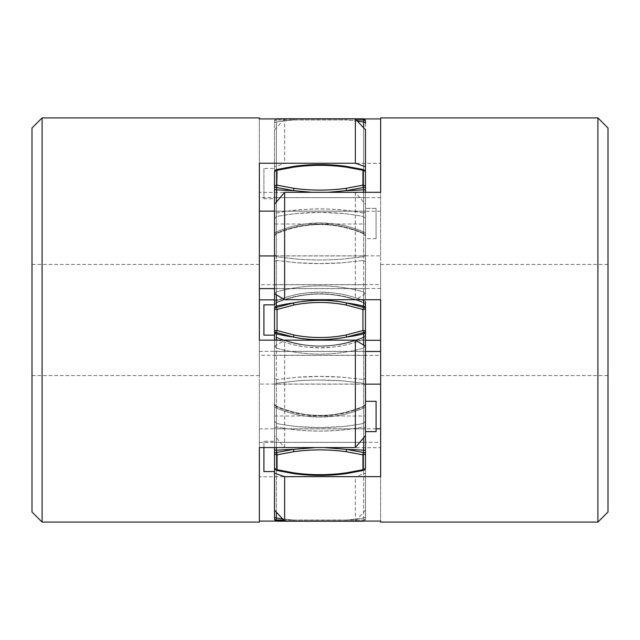 <?xml version="1.0" encoding="UTF-8"?>
<svg xmlns="http://www.w3.org/2000/svg" width="640" height="640" viewBox="0 0 640 640"><rect width="100%" height="100%" fill="white"/><g stroke="black" fill="none" stroke-linecap="round" stroke-linejoin="round"><path stroke-width="0.48" stroke-dasharray="3.2 2.4" d="M274.528 304.952L274.528 301.248L276.368 300.808C283.08 297.776 292.808 295.216 297.856 294.28C296.728 294.32 312.432 291.752 320 292.16L333.656 292.96L342.888 294.432C345.784 294.88 358.032 298.088 363.632 300.808C356.888 297.768 347.176 295.216 342.144 294.28C343.272 294.32 327.568 291.752 320 292.16L306.344 292.96L297.112 294.432C294.232 294.88 281.992 298.08 276.368 300.808C275.816 302.832 275.816 303.4 276.368 302.512L276.048 302.952L276.368 302.512C275.816 303.4 275.816 302.832 276.368 300.808L276.368 260.464L274.528 261.84L276.368 260.464L297.856 262.824C296.728 262.808 312.432 263.736 320 263.584L342.888 262.768L363.632 260.464L342.144 262.824C343.272 262.808 327.568 263.736 320 263.584L297.112 262.768L276.368 260.464L276.368 256.752L276.368 300.808L274.528 301.248L274.504 305.088L276.04 302.96L274.504 305.088M274.528 308.168A2.528 2.128 180 0 1 276.368 306.12L276.368 307.424A2.528 2.128 180 0 0 274.528 309.472L274.528 330.528L277.056 330.528L277.056 309.472L274.528 309.472L274.528 304.656L276.368 302.512C305.456 290.952 334.544 290.952 363.632 302.512L363.952 302.952L363.632 302.512C364.184 303.4 364.184 302.832 363.632 300.808L365.472 301.248L365.472 305.088L365.472 302.744M365.472 304.688L365.472 331.832A2.528 2.128 180 0 1 363.632 333.88A161.688 136.08 0 0 1 346.496 337.088C330.008 340.512 312.344 340.512 293.504 337.088L276.368 332.576A2.528 2.128 0 0 1 274.528 330.528L274.528 335.424L276.368 337.488C275.816 336.6 275.816 337.168 276.368 339.192C275.816 337.168 275.816 336.6 276.368 337.488C283.024 340.512 292.872 343.104 297.8 344.016C298.872 344.408 313.64 346.592 320.888 346.152C328.216 346.496 343.432 343.944 342.992 343.856C347.016 343.152 357.976 340.16 363.632 337.488L363.952 337.048L363.632 337.488C364.184 336.6 364.184 337.168 363.632 339.192C356.92 342.224 347.192 344.784 342.144 345.72C343.272 345.68 327.568 348.248 320 347.84L306.344 347.04L297.112 345.568C294.216 345.12 281.968 341.912 276.368 339.192C283.08 342.224 292.808 344.784 297.856 345.72C296.728 345.68 312.432 348.248 320 347.84L333.656 347.04L342.888 345.568C345.784 345.12 358.032 341.912 363.632 339.192L365.472 338.752L365.472 378.16L363.632 379.536L363.632 383.248L342.2 380.832C341.128 380.688 326.36 379.888 319.112 380.048C311.784 379.92 296.568 380.856 297.008 380.888L276.368 383.248L276.368 379.536L276.368 383.248L297.856 380.824C296.728 380.84 312.424 379.896 320 380.048L342.888 380.88L363.632 383.248L365.472 385.576L365.472 379.4M274.528 335.344L274.528 338.752L276.368 339.192L276.368 379.536L297.856 377.176C296.728 377.192 312.432 376.264 320 376.416L342.888 377.232L363.632 379.536L342.144 377.176C343.272 377.192 327.568 376.264 320 376.416L297.112 377.232L276.368 379.536L276.368 339.192L274.528 338.752L274.528 335.344L276.368 337.488L276.368 348.128L276.368 332.576L277.056 330.528L293.912 334.992C311.304 338.376 328.696 338.376 346.088 334.992L362.944 330.528L365.472 330.528A2.528 2.128 0 0 1 363.632 332.576L346.496 337.088L346.088 334.992M274.528 447.568L274.528 378.16L276.368 379.536L274.528 378.16L274.528 385.576L276.368 383.248L276.368 447.568M274.528 450.696A2.528 0.536 180 0 1 276.368 450.176L276.368 383.248L274.528 385.576L274.528 453.048A2.528 0.536 180 0 1 276.368 452.528L293.504 449.368C309.992 446.928 327.656 446.928 346.496 449.368L363.632 452.528A2.528 0.536 180 0 1 365.472 453.048L365.472 467.944A2.528 2.472 180 0 1 363.632 470.32L363.632 469.808A2.528 2.472 -0 0 0 365.472 467.432L365.472 404.208M277.056 454.84A2.528 1.784 0 0 1 274.528 453.048L274.528 467.944A2.528 1.784 180 0 0 277.056 469.728L277.056 454.84L276.368 450.176A161.688 34.488 180 0 1 293.504 449.368L293.912 451.68L277.056 454.84M376.088 428.808L274.528 428.808L274.528 467.944A2.528 2.472 180 0 0 276.368 470.32A2.528 2.472 180 0 1 274.528 467.944L274.528 407.272L276.368 407.984C275.816 406.024 275.816 405.584 276.368 406.68L276.008 406.064L276.368 406.68C275.816 405.584 275.816 406.024 276.368 407.984C283.064 411.136 292.792 413.824 297.856 414.808C296.728 414.768 312.424 417.464 320 417.032L333.664 416.192L342.888 414.656C345.792 414.176 358.056 410.808 363.632 407.984C364.184 406.024 364.184 405.584 363.632 406.68C356.912 409.864 347.192 412.56 342.144 413.544C343.272 413.504 327.568 416.208 320 415.776L306.344 414.936L297.112 413.392C294.216 412.912 281.968 409.536 276.368 406.68C283.08 409.864 292.808 412.56 297.856 413.544C296.728 413.504 312.432 416.208 320 415.776L333.656 414.936L342.888 413.392C345.784 412.912 358.032 409.536 363.632 406.68L365.472 404.68L365.472 407.272L365.504 404.176M274.528 404.68L276.368 406.68L274.528 404.68L274.528 422.4L274.528 404.704M365.472 421.136L365.472 518.688L365.472 428.08L363.632 426.936L363.632 517.976L363.632 423.392C356.888 424.872 347.176 426.12 342.144 426.576C343.272 426.552 327.568 427.816 320 427.616L297.112 426.504C294.232 426.28 282 424.712 276.368 423.392L274.528 421L276.368 423.392L276.368 426.936L276.368 423.392C283.08 424.864 292.808 426.12 297.856 426.576C296.728 426.552 312.432 427.816 320 427.616L342.888 426.504C345.784 426.28 358.032 424.712 363.632 423.392L363.632 426.936C356.984 428.368 347.128 429.608 342.2 430.048C341.128 430.232 326.36 431.28 319.112 431.072C311.784 431.24 296.568 430.008 297.008 429.968C292.984 429.632 282.024 428.2 276.368 426.936C305.456 432.408 334.544 432.408 363.632 426.936L365.472 428.08L365.472 404.68L365.472 421.088M274.528 518.688L274.528 518.688A2.528 1.368 180 0 0 276.368 520.008L277.056 521.216A2.528 2.528 0 0 1 274.528 518.688L274.528 516.664A2.528 1.368 180 0 0 276.368 517.976L276.368 426.936L274.528 428.08L274.528 473.184L274.528 422.408L274.528 428.08L276.368 426.936L276.368 512.184M274.528 450.624L274.496 404.288L274.528 407.28L276.368 407.984L276.368 469.808L276.368 407.984C282.024 410.76 292.984 413.888 297.008 414.632L305.424 416.08L319.112 417.024C326.36 417.488 341.128 415.2 342.2 414.792C347.128 413.84 356.984 411.128 363.632 407.984L365.472 407.272L363.632 407.984L363.632 470.32L346.496 473.528C330.008 475.936 312.344 475.936 293.504 473.528C309.992 475.936 327.656 475.936 346.496 473.528L363.632 470.32L362.944 469.728A2.528 1.784 180 0 0 365.472 467.944L363.632 470.32M274.528 340.152L274.528 416L274.528 340.152M274.528 235.424L274.528 232.72L274.528 235.32L274.528 232.728L276.368 232.016C283.024 228.872 292.872 226.16 297.8 225.208C298.872 224.8 313.64 222.512 320.888 222.976L334.576 223.92L342.992 225.368C347.016 226.112 357.976 229.24 363.632 232.016L365.472 232.728L365.472 172.056A2.528 2.472 -0 0 0 363.632 169.68A2.528 2.472 0 0 1 365.472 172.056L365.472 254.424L363.632 256.752L365.472 254.424L365.472 261.84L363.632 260.464L365.472 261.84L365.472 301.248L363.632 300.808L363.632 187.472L362.944 185.16A2.528 1.784 180 0 1 365.472 186.952A2.528 0.536 0 0 1 363.632 187.472L346.496 190.632C330.008 193.072 312.344 193.072 293.504 190.632L276.368 187.472L276.368 189.824A2.528 0.536 180 0 1 274.528 189.304L274.528 254.424L276.368 256.752L297.8 259.168C298.872 259.312 313.64 260.112 320.888 259.952C328.216 260.08 343.432 259.144 342.992 259.112L363.632 256.752L363.632 300.808C364.184 302.832 364.184 303.4 363.632 302.512C356.984 299.488 347.128 296.896 342.2 295.984C341.128 295.592 326.36 293.408 319.112 293.848C311.784 293.504 296.568 296.056 297.008 296.144C292.984 296.848 282.024 299.84 276.368 302.512L274.528 304.576M274.528 331.888L274.528 304.888M380.632 299.688L380.632 255.848L274.528 255.848L274.528 204.248L274.528 254.608M274.528 218.872L274.528 235.32L276.368 233.32C275.816 234.416 275.816 233.976 276.368 232.016C275.816 233.976 275.816 234.416 276.368 233.32C283.08 230.136 292.808 227.44 297.856 226.456C296.728 226.496 312.432 223.792 320 224.224L333.656 225.064L342.888 226.608C345.784 227.088 358.032 230.464 363.632 233.32C356.92 230.136 347.192 227.44 342.144 226.456C343.272 226.496 327.568 223.792 320 224.224L306.344 225.064L297.112 226.608C294.216 227.088 281.968 230.464 276.368 233.32L276.368 216.608C283.08 215.136 292.808 213.88 297.856 213.424C296.728 213.448 312.432 212.184 320 212.384L342.888 213.496C345.784 213.72 358.032 215.288 363.632 216.608C356.896 215.136 347.184 213.88 342.144 213.424C343.272 213.448 327.568 212.184 320 212.384L297.112 213.496C294.224 213.72 281.984 215.288 276.368 216.608L276.368 233.32L274.528 235.32L274.528 232.72L276.368 232.016L276.368 170.192L276.368 232.016C282.024 229.24 292.984 226.112 297.008 225.368L305.424 223.92L319.112 222.976C326.36 222.512 341.128 224.8 342.2 225.208C347.128 226.16 356.984 228.872 363.632 232.016C364.184 233.976 364.184 234.416 363.632 233.32L363.992 233.936L363.632 233.32C364.184 234.416 364.184 233.976 363.632 232.016L365.472 232.728L365.472 235.792M274.528 235.32L274.528 219L276.368 216.608L274.528 218.92M293.912 118.784L293.504 119.96A161.688 87.312 0 0 0 276.368 122.024L276.368 213.064L276.368 122.024A161.688 87.312 0 0 1 293.504 119.96L346.496 119.96L276.368 119.992L277.056 118.784L276.368 119.992L276.368 122.024A2.528 1.368 180 0 0 274.528 123.336A2.528 1.368 0 0 1 276.368 122.024L276.368 119.992A2.528 1.368 0 0 0 274.528 121.312A2.528 2.528 0 0 1 276.288 118.904A2.528 2.528 0 0 0 274.528 121.312L274.528 123.336L274.528 121.312A2.528 1.368 0 0 1 276.368 119.992L293.504 119.96L293.912 118.784L362.944 118.784A2.528 2.528 0 0 1 365.472 121.312L365.472 123.336A2.528 1.368 180 0 0 363.632 122.024L363.632 213.064L365.472 211.92L365.472 219L363.632 216.608L363.632 233.32L363.632 213.064C356.984 211.632 347.128 210.392 342.2 209.952C341.128 209.768 326.36 208.72 319.112 208.928C311.784 208.76 296.568 209.992 297.008 210.032C292.984 210.368 282.024 211.8 276.368 213.064L274.528 211.92L274.528 123.336L274.528 211.92L276.368 213.064C305.456 207.592 334.544 207.592 363.632 213.064L363.632 216.608L365.472 219L365.504 235.824M274.528 211.92L274.528 212.576M274.528 172.568A2.528 2.472 0 0 1 276.368 170.192L276.368 169.68L276.368 170.192A2.528 2.472 180 0 0 274.528 172.568L274.528 172.056A2.528 2.472 0 0 1 276.368 169.68L293.504 166.472C309.992 164.064 327.656 164.064 346.496 166.472L363.632 169.68L363.632 170.192A2.528 2.472 0 0 1 365.472 172.568L365.504 235.792M277.056 170.272A2.528 1.784 0 0 0 274.528 172.056L274.528 186.952A2.528 1.784 180 0 1 277.056 185.16L277.056 170.272L276.368 169.68L293.504 166.472A161.688 157.96 -0 0 0 276.368 170.192A161.688 157.96 0 0 1 293.504 166.472L293.912 167.12L277.056 170.272M365.472 304.912L365.472 189.304A2.528 0.536 180 0 1 363.632 189.824A161.688 34.488 0 0 1 346.496 190.632L346.088 188.32C328.696 190.712 311.304 190.712 293.912 188.32L277.056 185.16L276.368 187.472A2.528 0.536 0 0 1 274.528 186.952M274.528 254.424L276.368 256.752L276.368 189.824A161.688 34.488 0 0 0 293.504 190.632L293.912 188.32M365.472 172.056L365.472 172.568A2.528 2.472 180 0 0 363.632 170.192L363.632 169.68L362.944 170.272L346.088 167.12L346.496 166.472A161.688 157.96 0 0 1 363.632 170.192L363.632 232.016L363.632 170.192A161.688 157.96 -0 0 0 346.496 166.472L363.52 169.584L365.472 172.056A2.528 1.784 0 0 0 362.944 170.272L362.944 185.16L346.088 188.32M365.472 235.824L363.632 233.32L365.472 235.32L365.472 129.792L365.472 211.92L363.632 213.064L363.632 127.8M365.472 121.312L365.472 121.312A2.528 1.368 0 0 0 363.632 119.992L356.368 119.976M365.472 254.424L365.472 192.304M365.472 335.312L365.472 345.696L363.632 348.128L363.632 337.488L365.472 335.344L365.472 331.832L365.472 345.696L363.632 348.128L363.632 345.192M365.472 385.24L365.472 379.68M259.368 340.152L259.368 384.072L365.472 384.072L365.472 435.632L365.472 390.96M365.472 404.176L364 406.056L365.504 403.88L365.472 404.704M365.472 391.104L365.472 453.048A2.528 1.784 0 0 1 362.944 454.84L346.088 451.68C328.696 449.288 311.304 449.288 293.912 451.68M365.472 338.36L365.472 335.344L363.632 337.488C356.984 340.512 347.128 343.104 342.2 344.016C341.128 344.408 326.36 346.592 319.112 346.152C311.784 346.496 296.568 343.944 297.008 343.856C292.984 343.152 282.024 340.16 276.368 337.488M365.472 431.624L365.472 401.304L365.472 431.624L365.472 401.304L365.472 431.624L376.088 431.624L376.088 401.304L365.472 401.304M365.472 238.696L365.472 208.376L365.472 238.696L365.472 208.376L365.472 238.696L376.088 238.696L376.088 208.376L365.472 208.376L376.088 208.376L376.088 238.696L376.088 208.376L376.088 238.696L365.472 238.696M365.472 346.16L365.472 384.072M363.632 302.512L365.472 304.656L363.632 302.512L363.632 291.872L363.632 306.12A2.528 2.128 180 0 1 365.472 308.168M276.368 302.512L276.368 306.12A161.688 136.08 180 0 1 293.504 302.912C309.992 299.488 327.656 299.488 346.496 302.912L363.632 307.424A2.528 2.128 180 0 1 365.472 309.472L362.944 309.472L346.088 305.008C328.696 301.624 311.304 301.624 293.912 305.008L277.056 309.472L276.368 307.424L293.504 302.912L293.912 305.008M274.528 467.944L276.472 470.4L277.056 469.728L293.912 472.88L293.504 473.528A161.688 157.96 180 0 1 276.368 469.808A2.528 2.472 180 0 1 274.528 467.432A2.528 2.472 -0 0 0 276.368 469.808A161.688 157.96 180 0 0 293.504 473.528L276.368 470.32L276.368 469.808L276.368 470.32L293.504 473.528L293.912 472.88C311.304 475.28 328.696 475.28 346.088 472.88L362.944 469.728L362.944 454.84L363.632 450.176A2.528 0.536 180 0 1 365.472 450.696M363.992 406.064L363.632 406.68L363.992 406.064M365.472 516.664A2.528 1.368 0 0 1 363.632 517.976L363.632 520.008L362.944 521.216L363.632 520.008L346.496 520.04A161.688 87.312 180 0 0 363.632 517.976A161.688 87.312 180 0 1 346.496 520.04L346.088 521.216L346.496 520.04L293.504 520.04A161.688 87.312 180 0 1 276.368 517.976L276.368 520.008L363.632 520.008A2.528 1.368 180 0 0 365.472 518.688A2.528 2.528 0 0 1 363.76 521.08A2.528 2.528 0 0 0 365.472 518.688A2.528 1.368 180 0 1 363.632 520.008L363.632 517.976A2.528 1.368 180 0 0 365.472 516.664L365.472 428.08M346.088 521.216L293.912 521.216L293.504 520.04L293.912 521.216M365.472 404.68L363.632 406.68L363.632 423.392L365.472 421L363.632 423.392L363.632 406.68C364.184 405.584 364.184 406.024 363.632 407.984L363.632 469.808A161.688 157.96 180 0 1 346.496 473.528L346.088 472.88L346.496 473.528A161.688 157.96 180 0 0 363.632 469.808A2.528 2.472 180 0 0 365.472 467.432M283.64 520.016L293.504 520.04A161.688 87.312 180 0 1 282.552 518.84M324.344 447.568L315.656 447.568M363.632 437.72L363.632 379.536L365.472 378.16M365.504 335.344L365.472 338.752L363.632 339.192L363.632 379.536L363.632 339.192C364.184 337.168 364.184 336.6 363.632 337.488L363.632 348.128C334.544 356.12 305.456 356.12 276.368 348.128L274.528 345.696L276.368 348.128L276.368 340.152M346.088 451.68L346.496 449.368A161.688 34.488 180 0 1 363.632 450.176L363.632 383.248L365.472 385.576L365.472 435.632M363.632 192.304L363.632 256.752L342.2 259.168C341.128 259.312 326.36 260.112 319.112 259.952C311.784 260.08 296.568 259.144 297.008 259.112L276.368 256.752L276.368 202.16M311.88 192.304L328.12 192.304M346.496 166.472C330.008 164.064 312.344 164.064 293.504 166.472L293.912 167.12C311.304 164.72 328.696 164.72 346.088 167.12L346.496 166.472M274.528 235.296L274.496 236.12L276 233.944C305.336 221.464 334.664 221.464 363.992 233.944L365.504 236.12L365.472 235.32M376.088 401.304L376.088 431.624L376.088 401.304M274.528 224L274.528 293.696L274.528 224L365.472 224M274.528 338.208L274.528 337.688L274.528 338.208M274.528 337.6L274.528 294.304L274.528 337.6M274.528 416L365.472 416M274.528 301.248L274.496 304.688M274.528 338.752L274.528 378.16L274.528 338.752M274.528 441.264L274.528 471.576L274.528 441.264L263.912 441.264L263.912 471.576M274.528 168.424L274.528 198.736L274.528 168.424L263.912 168.424L263.912 198.736L263.912 168.424M274.528 335.16L263.912 335.16L263.912 304.84L263.912 335.16L263.912 304.84L274.528 304.84M263.912 447.568L263.912 441.264M263.912 198.736L274.528 198.736M42.104 117.896L42.104 522.104M32 512L32 128M32 268.624L32 375.576L32 268.624M365.472 129.792L365.472 197.64L259.368 197.64L259.368 118.904L259.368 192.432L355.368 192.432L365.472 204.368L365.472 293.84L365.472 204.368M274.528 299.848L355.368 299.848L355.368 192.432M365.472 284.736L259.368 284.736L259.368 476.752L355.368 476.752L365.472 473.272L365.472 510.208L365.472 428.864L365.472 473.272M276.288 521.096L355.368 521.096L355.368 476.752M259.368 476.752L259.368 522.104M259.368 384.072L259.368 447.568M259.368 197.64L259.368 163.248M259.368 284.736L259.368 192.432M259.368 268.624L259.368 375.576L259.368 268.624M259.368 351.376L365.472 351.376M274.528 211.136L365.472 211.136L365.472 172.568M365.472 197.64L365.472 211.136M274.528 255.928L365.472 255.928M274.528 288.624L365.472 288.624M365.472 293.84L355.368 299.848M259.368 428.864L365.472 428.864M259.368 442.36L365.472 442.36M365.472 510.208L355.368 521.096M597.896 522.104L597.896 117.896M608 128L608 512M608 371.36L608 264.424L608 371.36M274.528 510.192L274.528 442.328L380.632 442.328L380.632 521.08L380.632 447.696L284.632 447.696L274.528 435.752L274.528 346.304L274.528 435.752M365.472 340.312L284.632 340.312L284.632 447.696M274.528 355.384L380.632 355.384L380.632 163.344L284.632 163.344L274.528 166.816L274.528 129.808L274.528 211.192L274.528 166.816M363.76 118.92L284.632 118.92L284.632 163.344M380.632 163.344L380.632 117.896M380.632 255.848L380.632 192.304M380.632 442.328L380.632 476.656M380.632 355.384L380.632 447.696M380.632 371.36L380.632 264.424L380.632 371.36M274.528 293.696L274.528 255.848M380.632 288.528L274.528 288.528M274.528 442.328L274.528 428.808M365.472 384.152L274.528 384.152M365.472 351.472L274.528 351.472M274.528 346.304L284.632 340.312M380.632 211.192L274.528 211.192M380.632 197.672L274.528 197.672M274.528 129.808L284.632 118.92M274.528 331.832A2.528 2.128 180 0 0 276.368 333.88A161.688 136.08 0 0 0 293.504 337.088L293.912 334.992M276.368 423.392L276.368 406.68L276.368 423.392M363.632 299.688L363.632 291.872C334.544 283.88 305.456 283.88 276.368 291.872L276.368 294.656M274.528 172.056L276.368 169.68M365.472 261.84L365.472 301.248M357.472 121.16A161.688 87.312 0 0 0 346.496 119.96L346.088 118.784L346.496 119.96A161.688 87.312 0 0 1 363.632 122.024L363.632 121.488M362.944 118.784L363.632 119.992M346.088 305.008L346.496 302.912A161.688 136.08 180 0 1 363.632 306.12L362.944 309.472L362.944 330.528L363.632 332.576L363.632 337.488M276.368 291.872L274.528 294.304L276.368 291.872C305.456 283.88 334.544 283.88 363.632 291.872L365.472 294.304L363.632 291.872M276 406.056L274.496 403.88L276 406.056C305.336 418.536 334.664 418.536 363.992 406.056C334.664 418.536 305.336 418.536 276.008 406.056M274.496 424.56L274.496 425.688M274.496 425.712L274.496 424.648M274.504 334.912L274.528 335.424M276.048 302.96C301.224 291.808 334.552 290.392 363.952 302.96L365.496 305.088L363.96 302.96C334.648 291.08 305.352 291.08 276.048 302.96M274.496 235.712L274.504 234.36M274.496 236.12L276 233.944C305.336 221.464 334.664 221.464 363.992 233.944L365.504 236.12L365.472 235.296M365.504 259.304L365.504 257.792M365.504 217.504L365.504 216.688M365.504 216.584L365.48 212.032M365.472 123.336L365.472 211.92M365.504 215.928L365.504 214.248M365.472 304.576L365.496 305.088L365.472 304.576M276.048 337.04C305.352 348.92 334.648 348.92 363.952 337.04L365.496 334.912L363.96 337.04C334.648 348.92 305.352 348.92 276.048 337.04M363.528 470.4L346.432 473.592C328.808 476.024 311.192 476.024 293.568 473.592L276.472 470.4M365.48 427.968L365.504 423.416M365.504 424.072L365.504 425.752M365.504 404.208L365.472 407.28M365.504 422.496L365.504 423.312M363.632 348.128C334.544 356.12 305.456 356.12 276.368 348.128M365.504 259.256L365.504 257.704M365.472 189.304L365.472 232.728M276.472 169.6L293.568 166.408C311.192 163.976 328.808 163.976 346.432 166.408L363.528 169.6M365.472 355.264L259.368 355.264M259.368 264.424L32 264.424M259.368 375.576L32 375.576M274.528 284.616L380.632 284.616M380.632 375.576L608 375.576M380.632 264.424L608 264.424"/><path stroke-width="0.96" d="M274.528 335.344L274.528 330.528A2.528 2.128 0 0 0 276.368 332.576L293.504 337.088C309.992 340.512 327.656 340.512 346.496 337.088L363.632 332.576A2.528 2.128 0 0 0 365.472 330.528L365.472 304.656M274.528 473.184L274.528 516.664L274.528 473.184L274.528 510.192L284.632 521.08L284.632 476.656L274.528 473.184L274.528 453.048A2.528 1.784 0 0 0 277.056 454.84L277.056 469.728A2.528 1.784 180 0 1 274.528 467.944L274.528 447.568M283.64 520.016L276.368 520.008A2.528 1.368 180 0 1 274.528 518.688A2.528 2.528 0 0 0 277.056 521.216L293.912 521.216L276.648 520.848M274.528 518.688L274.528 516.664A2.528 1.368 0 0 0 276.368 517.976L276.368 520.008L277.056 521.216M274.528 450.624L274.528 453.048A2.528 0.536 180 0 1 276.368 452.528L293.504 449.368L293.912 451.68C311.304 449.288 328.696 449.288 346.088 451.68L362.944 454.84A2.528 1.784 0 0 0 365.472 453.048L365.472 304.576M274.528 331.832A2.528 2.128 0 0 0 276.368 333.88A161.688 136.08 0 0 0 293.504 337.088L293.912 334.992L277.056 330.528L274.528 330.528L274.528 309.472L277.056 309.472L277.056 330.528L276.368 332.576L276.368 340.152M365.472 308.168A2.528 2.128 0 0 0 363.632 306.12A161.688 136.08 180 0 0 346.496 302.912C330.008 299.488 312.344 299.488 293.504 302.912L276.368 307.424A2.528 2.128 180 0 0 274.528 309.472L274.528 331.888M274.528 261.84L274.528 301.248L274.528 261.84M597.896 117.896L597.896 522.104L608 512L608 128L597.896 117.896L380.632 117.896L380.632 192.304L284.632 192.304L274.528 204.248L274.528 186.952A2.528 0.536 0 0 0 276.368 187.472L293.504 190.632L311.88 192.304M274.528 186.952L274.528 189.304A2.528 0.536 0 0 0 276.368 189.824A161.688 34.488 0 0 0 293.504 190.632L293.912 188.32L277.056 185.16A2.528 1.784 180 0 0 274.528 186.952L274.528 172.056A2.528 1.784 0 0 1 277.056 170.272L276.368 202.16M274.528 172.056L276.368 169.68A2.528 2.472 -0 0 0 274.528 172.056L274.528 172.568M274.496 235.704L274.528 232.896M277.056 118.784A2.528 2.528 0 0 0 276.288 118.904A2.528 2.528 0 0 1 277.056 118.784L293.912 118.784L276.824 118.904M356.368 119.976L363.632 119.992L363.632 122.024A2.528 1.368 0 0 1 365.472 123.336L365.472 121.312A2.528 2.528 0 0 0 362.944 118.784L293.912 118.784M363.632 121.488L363.632 119.992A2.528 1.368 0 0 1 365.472 121.312M365.472 192.304L365.472 172.056A2.528 1.784 0 0 0 362.944 170.272L363.632 169.68L365.472 172.056M365.472 302.744L365.472 301.992M365.472 304.976L365.472 335.352L365.472 330.528L362.944 330.528L346.088 334.992C328.696 338.376 311.304 338.376 293.912 334.992M365.472 378.16L365.504 335.312M365.472 390.96L365.472 385.512M363.632 470.32L365.472 467.944A2.528 1.784 180 0 1 362.944 469.728L363.632 470.32A2.528 2.472 180 0 0 365.472 467.944L365.472 453.048A2.528 0.536 180 0 0 363.632 452.528L346.496 449.368L324.344 447.568M365.472 385.576L365.472 391.104M365.472 341.136L365.472 338.752M365.472 301.976L365.472 304.616M365.432 346.136L355.368 340.152L355.368 447.568L365.472 435.632L365.472 450.696A2.528 0.536 0 0 0 363.632 450.176L362.944 454.84L362.944 469.728L346.088 472.88C328.696 475.28 311.304 475.28 293.912 472.88L277.056 469.728L276.472 470.392L274.528 467.944M362.944 521.216L346.088 521.216L362.944 521.216A2.528 2.528 0 0 0 363.76 521.08A2.528 2.528 0 0 1 362.944 521.216L363.192 521.08M293.912 521.216L346.088 521.216M315.656 447.568L293.504 449.368A161.688 34.488 180 0 0 276.368 450.176L277.056 454.84L293.912 451.68M363.632 345.192L363.632 332.576L362.944 330.528L362.944 309.472L365.472 309.472A2.528 2.128 180 0 0 363.632 307.424L346.496 302.912L346.088 305.008L362.944 309.472L363.632 307.424L363.632 299.688M328.12 192.304L346.496 190.632L363.632 187.472A2.528 0.536 0 0 0 365.472 186.952A2.528 1.784 180 0 0 362.944 185.16L346.088 188.32C328.696 190.712 311.304 190.712 293.912 188.32M365.472 431.624L376.088 431.624L376.088 401.304L365.472 401.304M274.528 340.152L274.496 335.328L274.528 340.152M274.528 294.304L274.592 293.728M274.528 232.72L274.504 234.36M274.528 471.576L263.912 471.576L263.912 447.568M274.528 335.16L263.912 335.16L263.912 304.84L274.528 304.84M42.104 522.104L42.104 117.896L32 128L32 512L42.104 522.104L259.368 522.104L259.368 447.568L355.368 447.568M355.368 118.904L355.368 163.248L365.472 166.728L365.472 129.792L355.368 118.904L259.368 118.904L259.368 117.896L259.368 118.904M259.368 299.848L274.528 299.848M259.368 521.096L276.288 521.096M355.368 163.248L259.368 163.248L259.368 340.152L355.368 340.152M363.632 192.304L363.632 189.824A2.528 0.536 0 0 0 365.472 189.304L365.472 166.728M259.368 211.136L274.528 211.136M259.368 255.928L274.528 255.928M259.368 288.624L274.528 288.624M380.632 521.08L380.632 522.104L380.632 521.08L284.632 521.08M380.632 340.312L365.472 340.312M380.632 118.92L363.76 118.92M284.632 476.656L380.632 476.656L380.632 299.688L284.632 299.688L284.632 192.304M274.528 204.248L274.528 293.696L284.632 299.688M380.632 428.808L376.088 428.808M380.632 384.152L365.472 384.152M380.632 351.472L365.472 351.472M276.368 512.184L276.368 517.976A161.688 87.312 180 0 0 282.552 518.84M274.528 450.696A2.528 0.536 0 0 1 276.368 450.176L276.368 447.568M274.528 308.168A2.528 2.128 0 0 1 276.368 306.12L277.056 309.472L293.912 305.008C311.304 301.624 328.696 301.624 346.088 305.008M276.368 294.656L276.368 306.12A161.688 136.08 180 0 1 293.504 302.912L293.912 305.008M276.368 169.68L277.056 170.272L293.912 167.12C311.304 164.72 328.696 164.72 346.088 167.12L362.944 170.272L362.944 185.16L363.632 189.824A161.688 34.488 0 0 1 346.496 190.632L346.088 188.32M362.944 118.784L363.632 119.992M363.632 127.8L363.632 122.024A161.688 87.312 0 0 0 357.472 121.16M293.504 473.528L293.912 472.88L293.504 473.528M346.088 472.88L346.496 473.528L346.088 472.88M363.632 437.72L363.632 450.176A161.688 34.488 180 0 0 346.496 449.368L346.088 451.68M346.088 334.992L346.496 337.088A161.688 136.08 0 0 0 363.632 333.88A2.528 2.128 0 0 0 365.472 331.832M346.496 166.472L346.088 167.12L346.496 166.472M293.504 166.472L293.912 167.12L293.504 166.472M274.504 334.912L274.528 335.424M274.528 301.248L274.496 304.672M274.528 304.576L274.504 305.088M274.528 235.296L274.528 235.856M274.496 215.44L274.496 214.312M274.496 214.288L274.496 215.352M365.504 380.744L365.504 382.296M276.472 470.4L293.568 473.592C311.192 476.024 328.808 476.024 346.432 473.592L363.528 470.4M365.472 335.424L365.496 334.912M365.504 380.696L365.504 382.208M363.528 169.6L346.432 166.408C328.808 163.976 311.192 163.976 293.568 166.408L276.472 169.6M259.368 117.896L42.104 117.896M380.632 522.104L597.896 522.104"/></g></svg>
